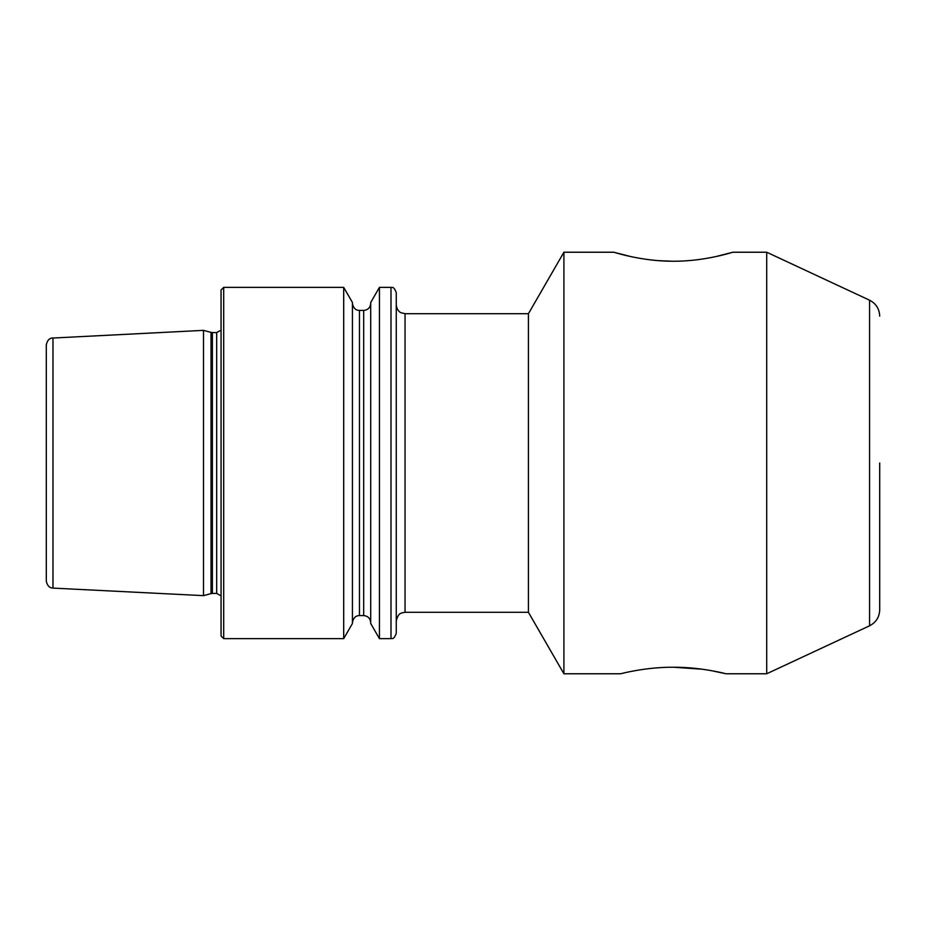 <?xml version="1.0" encoding="UTF-8"?>
<svg xmlns="http://www.w3.org/2000/svg" width="926" height="926" viewBox="0 0 926 926"><rect width="100%" height="100%" fill="white"/><g stroke="black" fill="none" stroke-linecap="round" stroke-linejoin="round"><path stroke-width="1.39" d="M673.329 261.248C641.417 261.421 613.128 251.941 613.822 252.231C613.174 251.93 641.417 261.445 673.329 261.248C705.265 261.433 733.485 251.93 732.825 252.231C733.519 251.941 705.207 261.421 673.329 261.248M710.439 670.47L725.996 673.769C726.678 673.954 701.468 667.021 673.295 667.229C645.19 667.033 619.957 673.954 620.652 673.769L563.911 673.769L563.911 252.231L613.822 252.231L631.254 256.699M658.548 260.669L672.612 261.248M563.911 673.769L528.422 612.294L528.422 313.706L405.044 313.706L405.044 612.294L402 612.838C401.247 613.683 398.307 612.375 396.259 621.068M766.705 252.231L869.56 300.198L869.56 625.802L766.705 673.769L766.705 252.231L732.825 252.231L715.404 256.687M879.7 463L879.7 609.887C879.399 617.156 876.019 622.457 869.56 625.802M52.979 337.897L52.979 588.103L51.601 587.894C52.111 587.941 47.666 588.045 46.3 581.077L46.3 344.923C47.666 337.955 52.111 338.059 51.601 338.106L203.5 330.362L203.5 595.638L211.024 593.624L211.024 332.376L203.5 330.362M221.059 463L221.059 290L223.698 287.361L223.698 638.639L221.059 636L221.059 463M343.696 287.361L352.436 302.501L352.436 623.499L343.696 638.639L343.696 287.361L223.698 287.361M379.44 638.639L370.701 623.499L370.701 302.501L379.44 287.361L379.44 638.639L390.992 638.639L390.992 287.361L379.44 287.361M390.992 638.639C392.022 637.725 393.376 640.85 396.259 633.372L396.259 292.628C393.376 285.15 392.022 288.275 390.992 287.361M673.318 667.229L702.568 669.243M212.378 332.561L216.672 332.561L216.672 593.439L212.378 593.439L212.378 332.561L211.024 332.376M359.462 310.418L363.675 310.418L363.675 615.582L359.462 615.582L359.462 310.418L357.876 310.233C358.362 310.43 353.431 309.932 352.436 303.392M528.422 313.706L563.911 252.231M869.56 300.198C876.019 303.543 879.399 308.844 879.7 316.113M212.378 593.439L211.024 593.624M216.672 593.439L221.059 595.8M359.462 615.582L357.876 615.767C358.362 615.57 353.431 616.068 352.436 622.608M363.675 615.582C367.946 615.998 370.284 618.348 370.701 622.608M766.705 673.769L725.996 673.769M363.675 310.418C367.946 310.002 370.284 307.652 370.701 303.392M343.696 638.639L223.698 638.639M216.672 332.561L221.059 330.2M52.979 588.103L203.5 595.638M528.422 612.294L405.044 612.294M405.044 313.706L400.935 312.687C401.213 312.895 396.907 311.252 396.259 304.932"/></g></svg>
